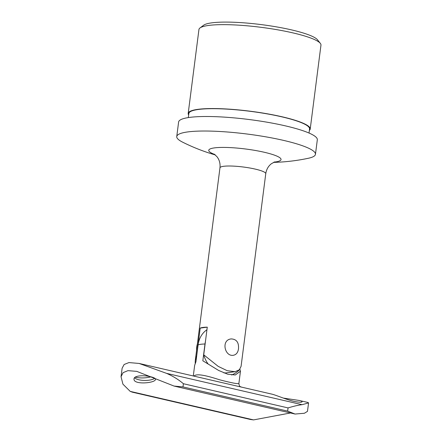 <?xml version="1.0" encoding="UTF-8"?>
<svg xmlns="http://www.w3.org/2000/svg" width="442" height="442" viewBox="0 0 442 442"><rect width="100%" height="100%" fill="white"/><g stroke="black" fill="none" stroke-linecap="round" stroke-linejoin="round"><path stroke-width="0.66" d="M207.276 327.152L200.209 328.102A23.089 3.774 -172.7 0 1 207.276 327.152L203.729 354.821A24.735 20.813 82.3 0 0 208.083 363.937M223.939 372.932A24.735 20.813 82.3 0 0 226.89 372.783L235.05 371.689L227.194 370.694L218.215 366.379L203.729 354.821M200.209 328.102L196.662 355.771A24.735 20.813 82.3 0 0 196.696 355.887M196.662 355.771L195.281 360.462L195.171 363.23M195.281 360.462L219.961 167.827A23.089 3.774 7.3 0 1 243.338 167.015A23.089 3.774 7.3 0 1 265.758 173.695L241.083 366.33L239.376 369.766L235.05 371.689M238.492 348.782C238.945 342.467 236.531 339.174 231.254 338.92C220.851 339.782 224.663 356.937 233.448 355.263C236.288 354.677 237.967 352.517 238.492 348.782M188.662 114.948A61.51 10.061 7.3 0 1 188.198 113.406L198.944 29.498A61.51 10.061 7.3 0 1 199.999 27.951A61.51 10.061 7.3 0 1 261.233 27.338A61.51 10.061 7.3 0 1 320.334 43.366A61.51 10.061 7.3 0 1 320.964 45.128L310.218 129.036A61.51 10.061 7.3 0 1 309.372 130.412M199.999 27.951L203.629 25.227A58.211 9.52 7.3 0 1 261.576 24.642A58.211 9.52 7.3 0 1 317.511 39.813L320.334 43.366M188.198 113.406A61.51 10.061 7.3 0 1 250.481 111.246A61.51 10.061 7.3 0 1 310.218 129.036M188.325 117.589L188.85 113.489A60.847 9.951 7.3 0 1 250.47 111.351A60.847 9.951 7.3 0 1 309.56 128.953L309.035 133.048M215.331 154.943A191.883 191.883 0 0 1 182.668 142.186A69.919 11.437 7.3 0 1 176.75 136.545L178.612 122.02A69.919 11.437 7.3 0 1 249.421 119.561A69.919 11.437 7.3 0 1 317.317 139.788L315.455 154.313A69.919 11.437 7.3 0 1 308.306 158.28A191.883 191.883 0 0 1 273.488 162.391M176.75 136.545A69.919 11.437 7.3 0 1 247.559 134.086A69.919 11.437 7.3 0 1 315.455 154.313M214.773 154.49A36.443 5.961 7.3 0 1 221.453 147.424A36.443 5.961 7.3 0 1 269.454 153.573A36.443 5.961 7.3 0 1 274.139 162.098M193.889 376.109C196.795 372.943 208.596 376.264 219.674 379.805C231.531 382.894 237.934 384.12 238.884 383.485L240.459 371.203L235.293 374.982L227.746 374.219L218.657 370.468L202.834 360.788L204.989 344.003A23.089 3.774 -172.7 0 0 198.099 344.926A22.172 18.658 -97.7 0 1 205.629 330.726A23.089 23.089 0 0 1 206.939 329.749M240.459 371.203L239.89 369.197M193.298 375.976L194.657 365.335L195.95 361.711L198.099 344.926M283.35 398.082L299.223 400.463C301.217 400.938 302.173 401.375 302.107 401.767C301.742 402.513 299.035 402.375 293.98 401.364C286.289 399.629 275.609 394.91 271.775 394.115L205.679 378.838M308.566 402.927L307.483 411.358L304.4 413.259L295.068 414.038L287.648 411.115L288.062 407.916C293.715 406.198 298.378 405.115 302.041 404.679L308.566 402.927L307.958 402.48L299.223 400.463M183.397 383.722L182.988 386.916L174.06 386.065L136.76 371.368L127.926 370.645L123.08 372.656L121.036 376.683L122.114 368.252L124.13 364.49L128.959 362.573L139.097 363.446L166.568 373.363C172.91 376.109 178.518 379.567 183.397 383.722L288.062 407.916M151.037 376.855C145.446 378.175 140.169 378.286 135.197 377.186M121.036 376.683L122.92 384.164L130.202 391.38L132.385 392.187L250.553 419.508L253.575 419.9L290.471 412.977M150.623 376.755C144.004 374.998 133.672 375.523 134.014 379.021C133.274 385.186 156.065 383.054 155.451 379.275C155.363 378.308 153.75 377.468 150.623 376.755M134.512 377.788A10.718 3.591 -179.3 0 0 144.357 380.429A10.718 3.591 -179.3 0 0 154.744 378.253M239.868 369.346A28.034 23.586 -97.7 0 1 231.569 374.976M205.436 341.517A22.172 18.658 82.3 0 0 204.989 344.003M166.568 373.363L302.041 404.679M130.202 391.38L253.575 419.9M182.988 386.916L287.648 411.115M219.961 167.827C220.337 164.291 219.707 161.12 218.077 158.313L217.088 156.822L214.232 154.125M265.758 173.695C266.288 170.181 267.692 167.264 269.979 164.96L271.311 163.767L274.753 161.882M139.097 363.446L205.723 378.844M174.06 386.065L295.068 414.038M241.332 387.082C240.393 386.352 239.476 387.424 238.884 383.485L238.884 383.485M197.408 343.893A18.481 18.481 0 0 0 196.585 350.324"/></g></svg>
